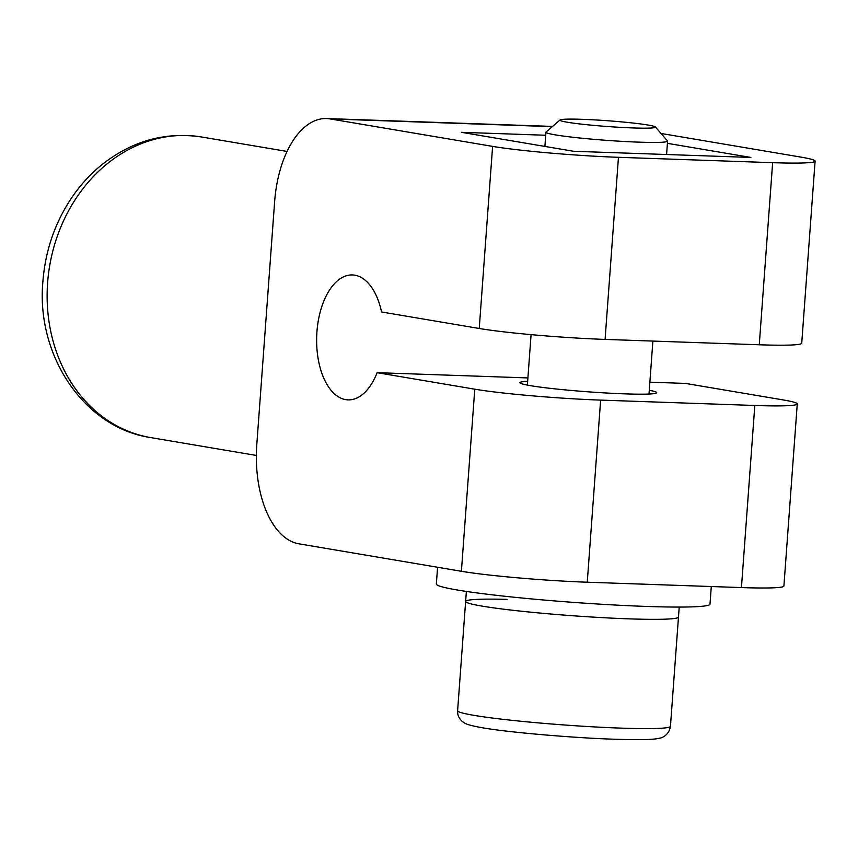 <?xml version="1.0" encoding="UTF-8"?>
<svg xmlns="http://www.w3.org/2000/svg" width="858" height="858" viewBox="0 0 858 858"><rect width="100%" height="100%" fill="white"/><g stroke="black" fill="none" stroke-linecap="round" stroke-linejoin="round"><path stroke-width="1.29" d="M649.281 390.261A68.597 4.14 -175.8 0 1 656.735 392.707A68.597 4.14 -175.8 0 1 624.892 393.865A68.597 4.14 -175.8 0 1 555.19 388.889A68.597 4.14 -175.8 0 1 519.916 382.657A68.597 4.14 -175.8 0 1 527.649 381.327M649.871 382.175L685.488 383.419L783.14 399.925A91.463 5.513 -175.8 0 1 797.264 403.936A91.463 5.513 -175.8 0 1 754.815 405.48L600.632 400.107A91.463 5.513 -175.8 0 1 474.774 389.189L461.4 571.289L298.874 543.811A91.463 49.142 92 0 1 256.799 444.519L274.624 201.716A91.463 49.142 92 0 1 326.566 118.554A91.463 49.142 92 0 1 330.073 118.908L492.61 146.386L479.236 328.485A91.463 5.513 4.2 0 0 605.083 339.414L759.266 344.777A91.463 5.513 4.2 0 0 801.726 343.232L815.1 161.132A91.463 5.513 -175.8 0 1 772.64 162.677L759.266 344.777M474.774 389.189L377.112 372.683A62.495 33.58 92 0 1 348.08 399.871A62.495 33.58 92 0 1 316.699 336.239A62.495 33.58 92 0 1 352.434 274.946A62.495 33.58 92 0 1 381.574 311.98L479.236 328.485M754.815 405.48L741.441 587.58A91.463 5.513 4.2 0 0 783.901 586.035L797.264 403.936M741.441 587.58L587.258 582.217L600.632 400.107M461.4 571.289A91.463 5.513 4.2 0 0 587.258 582.217M815.1 161.132A91.463 5.513 -175.8 0 0 800.975 157.121L661.035 133.462M377.112 372.683L527.906 377.928M605.083 339.414L618.457 157.304A91.463 5.513 -175.8 0 1 492.61 146.386M618.457 157.304L772.64 162.677M667.406 143.34L750.889 157.443L573.573 151.276L461.422 132.314L545.72 135.253M655.394 126.963L667.481 140.905A60.972 3.679 -175.8 0 1 667.567 141.13A60.972 3.679 -175.8 0 1 639.264 142.16A60.972 3.679 -175.8 0 1 577.305 137.741A60.972 3.679 -175.8 0 1 545.945 132.207A60.972 3.679 -175.8 0 1 546.074 131.993L560.06 119.959A47.887 2.885 -175.8 0 1 582.185 119.326A47.887 2.885 -175.8 0 1 655.394 126.963A47.887 2.885 -175.8 0 1 633.247 127.949A47.887 2.885 -175.8 0 1 583.333 124.346A47.887 2.885 -175.8 0 1 560.06 119.959M457.614 710.692C457.346 714.918 458.955 718.554 462.451 721.61L464.5 722.983C465.562 723.616 467.803 725.203 482.335 727.756C509.255 732.571 578.968 738.33 617.739 739.328C645.227 740.025 654.793 739.478 659.845 738.116C660.66 738.266 668.929 735.896 670.452 726.318A106.703 6.435 -175.8 0 1 620.924 728.12A106.703 6.435 -175.8 0 1 474.088 715.379A106.703 6.435 -175.8 0 1 457.614 710.692L465.637 601.426A106.703 6.435 -175.8 0 0 520.506 611.121A106.703 6.435 -175.8 0 0 628.946 618.854A106.703 6.435 -175.8 0 0 678.474 617.063A106.703 6.435 -175.8 0 1 628.946 618.854A106.703 6.435 -175.8 0 1 520.506 611.121A106.703 6.435 -175.8 0 1 465.637 601.426A106.703 6.435 -175.8 0 1 507.057 599.377M437.58 567.256L436.347 584.019A137.194 8.269 4.2 0 0 557.754 601.179A137.194 8.269 4.2 0 0 706.66 605.662A137.194 8.269 4.2 0 0 709.995 604.118L711.293 586.529M150.686 437.591A152.434 128.239 -80.4 0 1 47.608 282.808A152.434 128.239 -80.4 0 1 201.501 136.98C165.058 131.574 131.671 140.969 101.341 165.154C89.79 174.614 79.73 185.736 71.15 198.541C54.697 223.434 45.281 251.072 42.9 281.467C35.95 355.362 83.998 427.734 150.686 437.591L256.349 455.448M330.073 118.908L552.284 126.652M287.065 151.437L201.501 136.98M326.566 118.554L552.552 126.426M545.945 132.207L544.905 146.428M531.081 334.631L527.38 385.113M679.214 607.067L670.452 726.318M667.567 141.13L666.591 154.515M652.884 341.076L649.002 394.036M465.637 601.426L466.366 591.441"/></g></svg>
